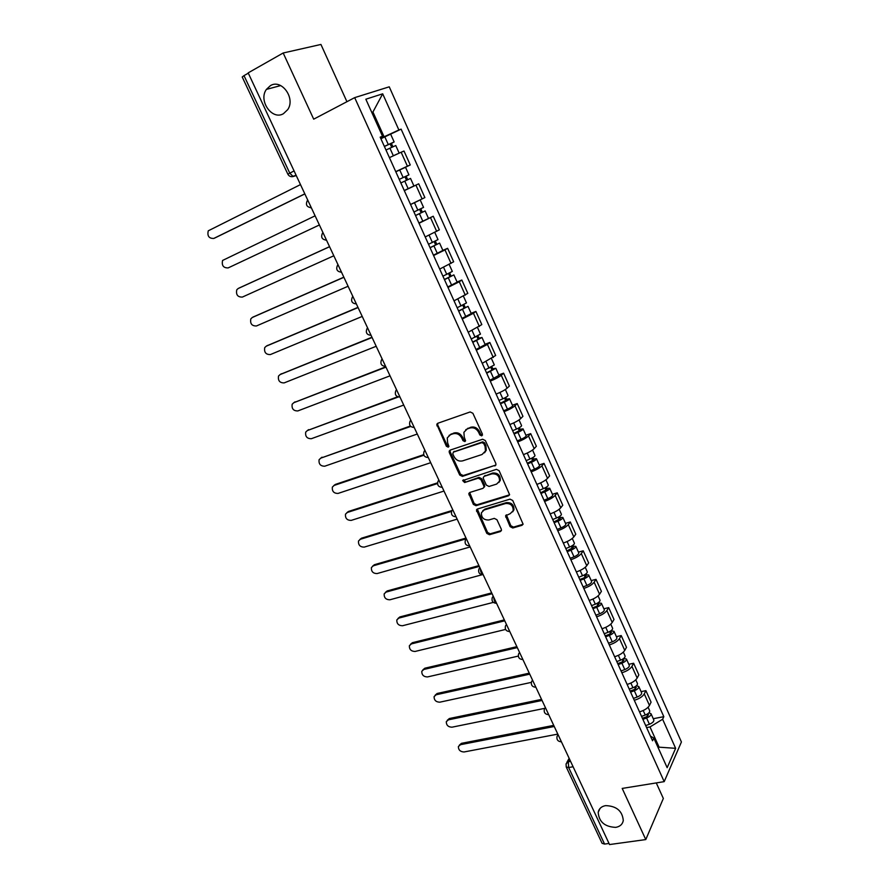 <?xml version="1.0" encoding="UTF-8"?>
<svg xmlns="http://www.w3.org/2000/svg" width="889" height="889" viewBox="0 0 889 889"><rect width="100%" height="100%" fill="white"/><g stroke="black" fill="none" stroke-linecap="round" stroke-linejoin="round"><path stroke-width="1.33" d="M481.738 435.888L482.405 434.099L472.892 413.285L470.17 411.951L437.766 423.275L436.777 424.275L446.367 446.245L448.223 447.167L448.923 446.456L447.623 442.766L447.256 437.91L450.467 434.677L453.146 433.754C456.802 432.943 459.669 434.354 461.747 437.988L462.969 440.644L464.847 441.577L465.569 440.844L464.269 437.132L463.891 432.321L467.203 428.954L469.925 428.02C473.626 427.187 476.526 428.609 478.615 432.276L479.838 434.954L481.738 435.888M605.609 805.623C601.431 806.412 598.953 808.634 598.186 812.302C598.919 821.847 604.776 826.87 615.733 827.37C620.011 826.603 622.533 824.325 623.289 820.547C622.411 810.979 616.51 806.001 605.609 805.623M270.389 85.655L266.4 89.4C258.088 100.679 272.123 120.626 283.447 113.692L287.747 109.591C295.759 98.235 281.535 78.565 270.389 85.655M510.086 526.632L512.764 527.988L521.999 525.31L523.11 524.188L512.731 500.485L510.03 499.14L477.515 508.986L476.471 510.019L486.816 533.389L489.45 534.722L500.374 531.566L501.44 530.489L501.307 529.177L496.951 519.721L494.284 518.376L488.85 519.976C483.783 520.143 481.305 517.731 481.416 512.753L484.216 509.953L505.619 503.496C510.708 503.274 513.242 505.663 513.197 510.664L510.264 513.642L505.585 515.798L510.086 526.632L510.842 525.732L513.52 527.088L523.076 524.277M664.194 781.642L622.2 788.421L645.781 839.572L609.532 844.55L248.164 72.876L283.18 52.996L313.695 119.17L354.678 97.634L664.194 781.642L681.419 741.982L389.249 86.822L354.678 97.634M494.862 465.98L495.94 464.869L495.818 463.458L485.361 440.577L482.638 439.244L450.201 450.101L449.201 451.101L449.312 452.601L459.735 475.059L462.391 476.382L495.873 465.058M499.118 470.692L509.597 494.684L508.497 495.806L475.993 505.708L473.348 504.374L468.814 493.473L469.848 492.45L482.905 488.372L483.96 487.316L483.827 485.916L480.893 479.538L478.215 478.204L464.625 482.516L462.68 480.582L496.406 469.348L499.118 470.692M346.932 101.702L320.929 44.45L283.18 52.996M645.781 839.572L663.338 798.466L656.271 782.92M609.021 843.461L604.564 844.072L602.086 843.317L566.226 766.963L568.649 767.529L604.564 844.072M294.07 170.921L287.858 174.188L242.219 76.999L244.008 75.621L289.747 173.099L293.126 176.533L296.248 175.566M248.298 73.187L244.008 75.621M395.738 171.644L407.418 166.199L401.15 152.23L389.426 157.642M401.15 152.23L404.006 151.03L410.251 164.943L402.95 168.443M407.418 166.199L410.251 164.943M404.273 190.568L418.708 183.812L404.306 190.635M410.551 204.481L424.875 197.58L418.708 183.812M418.919 223.017L433.243 216.238L419.03 223.261M425.209 236.952L439.344 229.851L433.243 216.238M442.855 250.365L447.623 248.309L444.989 249.909L433.588 255.521M439.699 269.067L453.657 261.777L447.623 248.309M457.068 282.002L461.836 280.035L459.291 281.757L447.989 287.436M454.035 300.838L467.814 293.359L461.836 280.035M471.126 313.306L475.904 311.417L473.437 313.272L462.236 319.007M468.214 332.253L481.816 324.596L475.904 311.417M485.038 344.276L489.828 342.465L487.416 344.432L476.326 350.233M482.238 363.345L495.673 355.5L489.828 342.465M498.807 374.914L503.596 373.18L501.263 375.269C498.929 377.158 495.262 379.114 490.261 381.125M496.118 394.094C501.107 392.105 504.763 390.149 507.074 388.215L509.375 386.082L503.596 373.18M512.42 405.228L517.22 403.573L514.953 405.773C512.675 407.751 509.041 409.729 504.052 411.685M509.842 424.52C514.831 422.586 518.454 420.608 520.71 418.586L522.943 416.33L517.22 403.573M525.899 435.221L530.7 433.643L528.499 435.966C526.277 438.033 522.676 440.022 517.698 441.922M523.432 454.623C528.41 452.734 531.989 450.745 534.189 448.634L536.356 446.267L530.7 433.643M539.234 464.903L544.035 463.391L541.912 465.825C539.745 467.981 536.178 469.992 531.2 471.848M477.149 509.141L476.571 509.775M536.867 484.405C541.834 482.571 545.39 480.56 547.535 478.371L549.635 475.893L544.035 463.391M552.436 494.284L557.236 492.839L555.169 495.384C553.058 497.618 549.524 499.64 544.557 501.452M550.169 513.886C555.136 512.097 558.659 510.064 560.748 507.786L562.781 505.208L557.236 492.839M565.493 523.343L570.305 521.976L568.304 524.621C566.249 526.955 562.737 528.988 557.781 530.744M563.326 543.046C568.282 541.312 571.783 539.267 573.816 536.912L575.783 534.211L570.305 521.976M578.417 552.113L583.228 550.813L581.295 553.569C579.284 555.969 575.805 558.025 570.86 559.737M576.35 571.916C581.306 570.227 584.762 568.16 586.751 565.726L588.651 562.926L583.228 550.813M591.207 580.595L596.019 579.361L594.152 582.217C592.196 584.695 588.751 586.773 583.806 588.429M589.24 600.475C594.185 598.842 597.619 596.763 599.553 594.241L601.397 591.352L596.019 579.361M603.864 608.776L608.687 607.609L606.876 610.565C604.976 613.121 601.553 615.21 596.619 616.822M601.997 628.745C606.931 627.156 610.343 625.067 612.221 622.467L614.01 619.477L608.687 607.609M616.399 636.668L621.222 635.568L619.466 638.624C617.622 641.258 614.232 643.369 609.298 644.925M614.632 656.738C619.555 655.193 622.933 653.082 624.756 650.404L626.489 647.314L621.222 635.568M628.812 664.294L633.635 663.25L631.935 666.394C630.134 669.117 626.778 671.228 621.856 672.751M627.123 684.43C632.046 682.93 635.391 680.807 637.169 678.063L638.847 674.884L633.635 663.25M641.091 691.631L645.914 690.653L644.281 693.898C642.525 696.687 639.191 698.81 634.279 700.288M639.502 711.856C644.403 710.4 647.725 708.266 649.459 705.444L651.07 702.166L645.914 690.653M380.759 138.44L384.092 136.784L372.936 112.014L371.78 112.414M371.858 112.57L372.936 112.014L382.692 93.812L398.883 129.983L384.092 136.784M380.381 137.617L382.526 136.25L365.835 99.212L382.692 93.812M658.382 748.205L658.982 746.904L649.992 726.946L662.627 719.257L663.827 716.69L401.117 129.138L398.883 129.983M662.627 719.257L675.629 748.327L667.161 767.685L653.815 738.081L650.437 736.092M382.526 136.25L380.181 137.162L652.548 740.77L653.815 738.081M657.882 747.093L675.629 748.327M649.992 726.946L646.592 727.58M380.892 138.74L401.117 129.138M653.248 718.701L663.827 716.69M482.483 435.121L480.649 434.176L479.427 431.498C477.337 427.831 474.448 426.42 470.748 427.242L469.925 428.02M465.736 429.72L470.748 427.242M449.101 435.377L453.99 432.976C457.635 432.165 460.502 433.576 462.58 437.199L463.802 439.855L465.58 440.811M437.732 423.286L437.755 425.064L447.211 445.456L448.945 446.411M450.112 450.134L450.156 451.801L460.558 474.226L463.213 475.548L495.651 465.147M483.772 443.567L481.871 442.633L453.401 452.123L452.779 453.879L454.057 456.646C456.113 460.235 458.957 461.647 462.591 460.88L482.06 454.501L485.461 451.034L485.061 446.389L483.772 443.567L484.583 442.778L482.683 441.844L481.871 442.633M453.546 451.979L482.683 441.844M484.538 452.79L486.261 450.223L485.872 445.589L485.061 446.389M484.583 442.778L485.872 445.589M469.659 492.517L474.148 503.507L476.793 504.841L509.553 494.829M483.905 487.45L484.627 485.072L481.694 478.704L479.015 477.371L464.625 482.516M463.48 479.838L465.447 481.682M496.629 484.094L499.518 481.16C499.618 476.026 497.084 473.593 491.928 473.859L484.349 476.26L483.294 477.326L483.416 478.738L486.361 485.127L489.039 486.461L496.629 484.094M498.896 482.449L500.296 480.316C500.396 475.193 497.873 472.759 492.717 473.026L491.928 473.859M484.138 476.337L492.717 473.026M506.374 514.82L510.842 525.732M512.675 511.853L513.953 509.786C513.998 504.785 511.475 502.407 506.386 502.629L505.619 503.496M482.738 510.731L485.005 509.086L506.386 502.629M477.304 509.064L487.594 532.489L490.228 533.822L501.429 530.555M385.982 150.008L395.761 145.54L399.15 153.097M394.049 155.442L396.939 154.097M384.392 146.485L391.471 143.207L390.16 143.907L391.682 147.296M300.482 184.601L208.259 230.818C207.115 236.007 208.959 238.552 213.771 238.441L304.805 193.846M384.348 146.396L394.138 141.94L391.404 143.418L392.894 146.741M304.849 193.924L214.916 237.952M390.104 143.762L391.404 143.418M400.85 182.956L410.529 178.411L413.907 185.945L404.251 190.513M395.816 171.81L399.728 169.955L403.139 177.544L399.228 179.389L406.273 176.1L404.94 176.744L406.529 180.278M315.106 215.827L222.583 260.444C221.55 265.522 223.395 268.011 228.14 267.911L319.384 224.973M403.139 177.544L408.929 174.844L406.14 176.189L407.729 179.711M399.728 169.955L405.528 167.288L408.929 174.844M404.928 176.722L406.14 176.189M415.519 215.482L425.131 210.926L428.476 218.372M415.552 215.538L425.131 210.926M419.619 209.36L421.186 212.838M329.575 246.731L238.174 288.514L236.774 289.781C235.829 294.748 237.696 297.182 242.353 297.082L333.808 255.776M413.952 212.004L423.553 207.393L420.186 199.925L414.474 202.692L417.852 210.193M410.574 204.514L414.474 202.692M239.352 287.925L329.552 246.675M420.808 208.793L422.308 212.115M430.032 247.642L439.577 243.075L442.889 250.454L433.421 255.154M430.087 247.775L439.577 243.075M434.165 241.664L435.677 245.031M343.899 277.301L252.298 317.484L250.831 318.829C249.976 323.674 251.843 326.052 256.432 325.974L348.088 286.258M428.509 244.275L438.01 239.597L434.777 232.385M253.176 317.006L343.832 277.179M435.343 241.097L436.71 244.142M444.389 279.446L453.868 274.89L457.146 282.18L447.767 286.958M444.478 279.646L453.868 274.89M448.545 273.623L450.012 276.868M358.067 307.561L266.278 346.165L264.744 347.566C263.977 352.311 265.855 354.644 270.367 354.567L362.212 316.428M442.911 276.19L452.323 271.434L449.201 264.5M266.878 345.81L357.967 307.361M449.712 273.045L450.956 275.823M458.58 310.917L468.003 306.349L471.248 313.561L461.969 318.406M458.702 311.183L468.003 306.349M462.769 305.227L464.18 308.372M372.091 337.509L280.113 374.569L278.524 376.036C277.835 380.67 279.724 382.948 284.169 382.892L376.191 346.277M457.157 307.761L466.469 302.938L463.469 296.259M280.457 374.358L371.958 337.242M463.925 304.649L465.058 307.161M472.626 342.043L479.393 338.665L477.96 338.987L479.004 338.164L481.982 337.476L485.194 344.61L476.004 349.521M472.781 342.376L481.982 337.476M476.837 336.498L478.204 339.531M385.97 367.146L293.826 402.695L292.17 404.206C291.57 408.74 293.448 410.985 297.837 410.929L390.038 375.825M471.248 338.987L480.471 334.097L477.582 327.685M293.915 402.628L385.815 366.813M477.993 335.909L479.004 338.164M486.527 372.835L493.239 369.446L491.795 369.713L492.806 368.835L495.818 368.268L498.996 375.325L489.895 380.314M486.705 373.236L495.818 368.268M490.761 367.424L492.084 370.357M398.316 396.994L307.394 430.543L305.694 432.11C305.16 436.532 307.049 438.733 311.372 438.699L403.728 405.073M485.194 369.891L494.317 364.923L491.55 358.756M307.316 430.565L397.65 396.772M491.906 366.835L492.806 368.835M500.274 403.306L506.941 399.894L505.474 400.117L506.452 399.183L509.508 398.739L512.642 405.717C512.531 406.495 510.808 407.64 507.463 409.14L503.641 410.762M500.485 403.762L504.307 402.139C507.652 400.628 509.386 399.494 509.508 398.739M504.541 398.028L505.808 400.861M410.74 426.431L320.84 458.113L319.084 459.724C318.618 464.058 320.507 466.214 324.774 466.203L417.285 434.032M498.985 400.45L502.818 398.828C506.163 397.316 507.897 396.183 508.019 395.427L505.363 389.515M320.629 458.191L410.351 426.02M505.663 397.427L506.452 399.183M513.875 433.454L520.487 430.032L519.009 430.198L519.965 429.22L523.054 428.876L526.155 435.788C526.077 436.643 524.377 437.821 521.054 439.31L517.231 440.9M514.109 433.976L517.931 432.376C521.254 430.876 522.965 429.72 523.054 428.876M518.165 428.309L519.398 431.043M423.909 455.224L334.142 485.427L332.353 487.083C331.941 491.317 333.842 493.439 338.042 493.428L430.709 462.691M512.631 430.698L516.453 429.098C519.776 427.598 521.487 426.442 521.587 425.609L519.032 419.93M333.831 485.55L335.32 484.438L423.697 454.679M519.287 427.698L519.965 429.22M527.333 463.28L533.9 459.846L532.411 459.957L533.333 458.935L536.456 458.713L539.523 465.547C539.479 466.481 537.801 467.681 534.5 469.148L530.689 470.714M527.599 463.869L531.411 462.291C534.722 460.813 536.4 459.624 536.456 458.713M531.644 458.257L532.833 460.902M437.499 483.549L347.332 512.475L345.488 514.164C345.143 518.309 347.043 520.387 351.188 520.398L443.989 491.061M526.132 460.624L529.944 459.046C533.256 457.568 534.945 456.379 535 455.479L532.555 450.034M346.899 512.653L348.477 511.453L437.521 482.86M532.755 457.657L533.333 458.935M540.656 492.806L547.179 489.361L545.668 489.417L546.557 488.339L549.713 488.228L552.758 494.995C552.747 495.995 551.091 497.229 547.802 498.685L544.001 500.218M540.945 493.439L544.746 491.895C548.035 490.428 549.691 489.206 549.713 488.228M544.99 487.905L546.135 490.45M451.545 511.419L360.378 539.267L358.511 540.99C358.211 545.046 360.112 547.079 364.212 547.113L457.146 519.143M539.501 490.228L543.29 488.683C546.591 487.216 548.257 486.005 548.28 485.027L545.935 479.816M359.845 539.49L361.501 538.201L451.89 510.564M546.09 487.294L546.557 488.339M553.836 522.01L560.314 518.554L558.781 518.565L559.648 517.442L562.837 517.442L565.849 524.132C565.871 525.21 564.237 526.466 560.959 527.91L557.181 529.422M554.147 522.71L557.936 521.187C561.215 519.743 562.848 518.487 562.837 517.442M558.192 517.242L559.292 519.687M466.192 538.823L373.313 565.804L371.402 567.549C371.158 571.516 373.058 573.527 377.103 573.572L470.17 546.946M552.725 519.532L556.503 518.009C559.792 516.565 561.426 515.32 561.415 514.264L559.17 509.286M372.68 566.071L374.413 564.704L466.003 538.056M559.281 516.62L559.648 517.442M566.882 550.924L573.305 547.457L571.771 547.402L572.605 546.246L575.828 546.346L578.806 552.98C578.861 554.114 577.25 555.403 573.994 556.825L570.216 558.314M567.226 551.669L570.994 550.18C574.261 548.746 575.872 547.468 575.828 546.346M571.26 546.268L572.316 548.624M479.271 566.393L386.126 592.085L384.181 593.863C383.981 597.741 385.882 599.719 389.882 599.786L482.038 574.761M565.804 548.535L569.582 547.035C572.849 545.602 574.461 544.324 574.416 543.212L572.272 538.445M385.393 592.396L387.193 590.941L478.904 565.615M572.338 545.646L572.605 546.246M579.795 579.528L583.895 577.939L586.173 576.061L584.618 575.961L585.429 574.761L588.674 574.961L591.63 581.517C591.718 582.728 590.129 584.04 586.884 585.451L583.117 586.918M580.161 580.339L583.917 578.872C587.173 577.45 588.762 576.15 588.674 574.961M584.184 575.005L585.206 577.272M492.073 593.73L398.817 618.111L396.827 619.911C396.683 623.722 398.583 625.656 402.528 625.745L493.317 602.386M578.75 577.228L582.517 575.761C585.773 574.338 587.362 573.038 587.285 571.849L585.24 567.315M397.983 618.466L399.85 616.944L491.684 592.896M592.574 607.854L596.652 606.276L598.908 604.364L597.341 604.22L598.119 602.975L601.397 603.275L604.32 609.765C604.442 611.043 602.886 612.377 599.642 613.777L595.897 615.221M592.963 608.709L596.708 607.265C599.953 605.865 601.509 604.531 601.397 603.275M596.986 603.431L597.964 605.62M504.752 620.811L411.385 643.903L409.373 645.725C409.262 649.448 411.163 651.359 415.063 651.459L505.597 629.434M591.574 605.631L595.319 604.187C598.564 602.786 600.131 601.453 600.019 600.208L598.075 595.874M410.474 644.292L412.396 642.703L504.341 619.911M605.22 635.879L609.287 634.335L611.51 632.379L609.921 632.19L610.632 630.99M605.631 636.791L609.376 635.379C612.599 633.99 614.143 632.624 613.988 631.301L610.81 630.879M608.532 643.236L612.277 641.825C615.499 640.436 617.033 639.069 616.877 637.735L613.988 631.301M609.654 631.579L610.587 633.668M517.309 647.614L423.831 669.45L421.797 671.284C421.719 674.929 423.62 676.818 427.487 676.94L518.287 656.093M604.253 633.746L607.998 632.323C611.221 630.934 612.765 629.579 612.621 628.267L610.776 624.145M422.853 669.873L424.831 668.217L516.865 646.659M617.744 663.627L621.8 662.105L623.989 660.116L622.389 659.882L622.845 659.049M618.177 664.594L621.9 663.194C625.111 661.816 626.634 660.438 626.456 659.049L623.722 658.438M621.055 670.962L624.778 669.584C627.99 668.206 629.501 666.817 629.312 665.417L626.456 659.049M622.189 659.438L623.089 661.449M529.744 674.162L436.166 694.765L434.099 696.609C434.065 700.188 435.954 702.043 439.788 702.188L531.311 682.385M616.81 661.572L620.544 660.183C623.756 658.805 625.278 657.427 625.1 656.038L623.345 652.126M435.11 695.22L437.132 693.487L529.266 673.151M630.134 691.086L634.179 689.597L636.335 687.575L634.979 686.797M630.59 692.109L634.313 690.742C637.513 689.375 639.002 687.964 638.791 686.519L636.38 685.786M633.435 698.421L637.157 697.054C640.347 695.698 641.836 694.276 641.625 692.82L638.791 686.519M634.602 687.008L635.468 688.942M542.057 700.454L448.389 719.846L446.3 721.701C446.3 725.202 448.189 727.035 451.968 727.191L544.668 708.355M629.245 689.119L632.957 687.753C636.168 686.386 637.657 684.986 637.457 683.541L635.791 679.829M447.267 720.323L449.334 718.534L541.557 699.387M642.403 718.279L646.436 716.823L648.559 714.756L647.036 714.223M642.88 719.345L646.592 718.001C649.77 716.645 651.248 715.223 651.015 713.711L648.848 712.878M645.703 725.591L649.403 724.257C652.593 722.901 654.06 721.468 653.815 719.946L651.015 713.711M646.881 714.312L647.714 716.156M554.247 726.491L460.502 744.682L458.38 746.549C458.413 749.983 460.302 751.794 464.047 751.972L557.814 734.114M641.547 716.39L645.258 715.045C648.448 713.689 649.926 712.267 649.681 710.756L648.103 707.244M459.313 745.193L461.424 743.348L553.725 725.38M569.649 759.373L568.304 761.806L568.649 767.529L573.105 766.751M570.594 761.395L568.304 761.806L566.071 763.851L566.226 766.963M296.148 175.355L291.525 176.689M637.169 678.063L631.935 666.394M624.756 650.404L619.466 638.624M612.221 622.467L606.876 610.565M599.553 594.241L594.152 582.217M586.751 565.726L581.295 553.569M573.816 536.912L568.304 524.621M560.748 507.786L555.169 495.384M547.535 478.371L541.912 465.825M534.189 448.634L528.499 435.966M520.71 418.586L514.953 405.773M507.074 388.215L501.263 375.269M493.295 357.522L487.416 344.432M479.371 326.496L473.437 313.272M465.291 295.137L459.291 281.757M451.056 263.422L444.989 249.909M436.677 231.373L430.543 217.705M422.131 198.969L415.93 185.145M649.459 705.444L644.281 693.898M307.927 200.503L311.094 207.27M311.361 207.837L310.472 207.748M323.174 233.051L326.307 239.752M338.242 265.244L341.343 271.867M353.155 297.093L356.222 303.638M367.913 328.586L370.946 335.075M382.503 359.745L385.504 366.157M396.939 390.571L399.906 396.916M411.218 421.075L414.163 427.342M425.353 451.245L428.254 457.457M439.333 481.093L442.211 487.239M453.168 510.642L456.013 516.72M466.858 539.867L469.67 545.89C465.914 545.657 464.48 543.724 465.403 540.112L466.314 538.712M480.404 568.804C480.493 571.794 481.427 573.783 483.194 574.761C479.471 574.516 478.038 572.605 478.893 569.038L479.838 567.593M493.806 597.43C493.917 600.408 494.829 602.375 496.54 603.32L496.54 603.32C492.884 603.064 491.45 601.175 492.25 597.641L493.217 596.163M507.074 625.767L509.741 631.579C506.141 631.312 504.719 629.445 505.474 625.956L506.463 624.445M520.209 653.815L522.921 659.582M533.211 681.574L535.889 687.286M546.079 709.055L548.735 714.712M558.825 736.259L561.437 741.859M326.53 240.241L325.83 240.174M341.498 272.201C337.131 271.723 335.775 269.456 337.442 265.411L337.964 264.633M356.356 303.927C352.066 303.482 350.699 301.271 352.266 297.282L352.844 296.415M367.557 327.841L366.924 328.808C365.468 332.742 366.846 334.909 371.057 335.309L370.946 335.32M385.593 366.357C381.459 365.99 380.07 363.868 381.437 359.989L382.126 358.945M399.983 397.083C395.916 396.738 394.527 394.649 395.794 390.827L396.527 389.704M414.218 427.476C410.218 427.153 408.818 425.109 410.007 421.33L410.785 420.141M428.298 457.546C424.364 457.257 422.953 455.235 424.075 451.512L424.886 450.256M442.244 487.316C438.366 487.028 436.944 485.05 437.988 481.36L438.844 480.049M456.035 516.765C452.212 516.498 450.79 514.542 451.768 510.897L452.645 509.541M522.899 659.538L522.81 659.56C519.276 659.282 517.854 657.416 518.565 653.982L519.576 652.448M535.856 687.23L535.745 687.253C532.267 686.964 530.855 685.119 531.522 681.719L532.522 680.174M548.702 714.645L548.557 714.667C545.135 714.356 543.724 712.522 544.346 709.166L545.39 707.588M561.404 741.782L561.237 741.815C557.87 741.482 556.47 739.659 557.047 736.336L558.114 734.736M479.427 431.498L478.615 432.276M468.025 428.176L467.203 428.954M463.802 439.855L462.969 440.644M462.58 437.199L461.747 437.988M453.99 432.976L453.146 433.754M451.312 433.899L450.467 434.677M447.211 445.456L446.367 446.245M437.755 425.064L436.888 425.831M480.649 434.176L479.838 434.954M463.213 475.548L462.391 476.382M460.558 474.226L459.735 475.059M450.156 451.801L449.312 452.601M454.235 451.323L453.401 452.123M509.264 494.94L508.497 495.806M476.793 504.841L475.993 505.708M474.148 503.507L473.348 504.374M469.748 494.04L468.936 494.884M484.627 485.072L483.827 485.916M481.694 478.704L480.893 479.538M479.015 477.371L478.215 478.204M485.138 475.426L484.349 476.26M506.486 516.242L505.719 517.131M485.005 509.086L484.216 509.953M501.14 530.666L500.374 531.566M490.228 533.822L489.45 534.722M487.594 532.489L486.816 533.389M477.404 510.53L476.604 511.397M522.732 524.41L521.999 525.31M513.52 527.088L512.764 527.988M389.904 148.141L393.338 155.775M384.815 136.85L388.271 144.518M215.205 237.83L213.771 238.441M404.751 181.112L408.162 188.679M419.452 213.738L422.82 221.205M239.552 287.825L238.174 288.514M433.976 245.997L437.31 253.387M429.098 235.163L432.398 242.497M253.643 316.751L252.298 317.484M448.356 277.901L451.645 285.213M443.578 267.311L446.789 274.445M267.589 345.388L266.278 346.165M462.569 309.461L465.825 316.695M457.902 299.115L461.024 306.038M281.402 373.747L280.113 374.569M476.637 340.687L479.86 347.843M472.07 330.564L475.104 337.298M295.081 401.828L293.826 402.695M490.55 371.58L493.739 378.658M486.083 361.679L489.039 368.224M308.627 429.631L307.394 430.543M504.307 402.139L507.463 409.14M499.951 392.46L502.818 398.828M322.029 457.168L320.84 458.113M517.931 432.376L521.054 439.31M513.675 422.92L516.453 429.098M335.32 484.438L334.142 485.427M531.411 462.291L534.5 469.148M527.244 453.046L529.944 459.046M348.477 511.453L347.332 512.475M544.746 491.895L547.802 498.685M540.668 482.86L543.29 488.683M361.501 538.201L360.378 539.267M557.936 521.187L560.959 527.91M553.958 512.364L556.503 518.009M374.413 564.704L373.313 565.804M570.994 550.18L573.994 556.825M567.115 541.557L569.582 547.035M387.193 590.941L386.126 592.085M583.917 578.872L586.884 585.451M580.128 570.449L582.517 575.761M399.85 616.944L398.817 618.111M596.708 607.265L599.642 613.777M593.007 599.042L595.319 604.187M412.396 642.703L411.385 643.903M609.376 635.379L612.277 641.825M605.753 627.345L607.998 632.323M424.831 668.217L423.831 669.45M621.9 663.194L624.778 669.584M618.366 655.349L620.544 660.183M437.132 693.487L436.166 694.765M634.313 690.742L637.157 697.054M630.857 683.074L632.957 687.753M449.334 718.534L448.389 719.846M646.592 718.001L649.403 724.257M643.214 710.522L645.258 715.045M461.424 743.348L460.502 744.682M600.119 808.357L598.186 812.302M280.702 85.577L266.4 89.4M307.316 200.592C305.416 204.759 306.738 207.126 311.306 207.704M322.463 233.185C320.685 237.285 322.018 239.608 326.485 240.13M296.026 175.077L293.126 176.533C290.77 177.011 289.014 176.233 287.858 174.188M566.804 762.518L569.149 758.295M437.644 423.508L436.777 424.275M450.034 450.312L449.201 451.101M486.261 450.223L485.461 451.034M469.625 492.628L468.814 493.473M484.749 486.472L483.96 487.316M463.38 479.871L462.68 480.582M500.296 480.316L499.518 481.16M506.352 514.92L505.585 515.798M513.953 509.786L513.197 510.664M477.271 509.153L476.471 510.019M390.704 134.295L394.138 141.94"/></g></svg>
